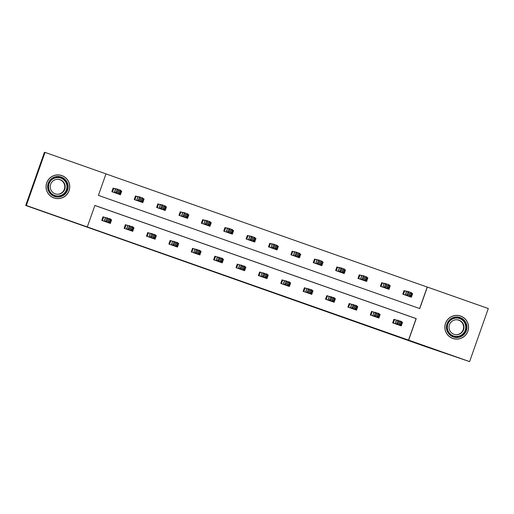 <?xml version="1.0" encoding="UTF-8"?>
<svg xmlns="http://www.w3.org/2000/svg" width="514" height="514" viewBox="0 0 514 514"><rect width="100%" height="100%" fill="white"/><g stroke="black" fill="none" stroke-linecap="round" stroke-linejoin="round"><path stroke-width="0.77" d="M269.869 291.618L287.679 297.734L269.869 291.618M59.226 198.481A11.867 11.861 -89 0 1 57.452 198.622M61.853 175.576A11.867 11.861 -89 0 1 57.709 198.629A11.867 11.861 -89 0 1 46.234 184.667A11.867 11.861 -89 0 1 61.853 175.576M456.252 339.099A11.867 11.861 91 0 0 458.032 338.957M460.66 316.052A11.867 11.861 -89 0 1 456.516 339.105A11.867 11.861 -89 0 1 445.04 325.144A11.867 11.861 -89 0 1 460.66 316.052M205.921 269.04L224.245 275.388L205.921 269.04M469.603 361.618L425.348 346.539L25.7 205.465L26.33 205.478L45.026 152.388L105.993 173.867L98.412 195.391L419.752 308.58L427.333 287.056L488.3 308.535L469.603 361.618L408.636 340.146L416.218 318.622L94.878 205.433L87.296 226.95L26.33 205.478M87.296 226.95L408.636 340.146M248.159 283.966L268.038 290.815L248.159 283.966M244.259 282.597L226.263 276.249L244.311 282.456M458.43 315.583A11.867 11.861 91 0 0 456.657 315.378M408.514 340.139L416.089 318.622L94.865 205.471M396.249 320.1L393.93 319.278L392.664 322.869L401.273 325.902L402.533 322.31L401.37 321.905M373.871 312.216L371.551 311.4L370.286 314.986L378.895 318.018L380.154 314.427L378.991 314.022L379.371 314.176L378.111 317.742M351.492 304.333L349.167 303.517L347.907 307.102L356.517 310.135L357.776 306.55L356.613 306.138L356.992 306.293L355.733 309.858M329.114 296.449L326.788 295.634L325.529 299.219L334.132 302.251L335.398 298.666L334.235 298.255M306.736 288.566L304.41 287.75L303.151 291.335L311.754 294.368L313.02 290.783L311.857 290.371M284.358 280.683L282.032 279.867L280.772 283.452L289.376 286.484L290.641 282.899L289.478 282.488M261.973 272.799L259.654 271.983L258.388 275.568L266.997 278.601L268.263 275.016L267.094 274.604L267.473 274.759L266.22 278.325M239.595 264.916L237.275 264.1L236.01 267.685L244.619 270.717L245.885 267.132L244.715 266.721M217.216 257.032L214.897 256.216L213.631 259.801L222.241 262.834L223.5 259.249L222.337 258.838M194.838 249.149L192.519 248.333L191.253 251.918L199.862 254.95L201.122 251.365L199.959 250.954L200.338 251.115L199.079 254.681M172.46 241.272L170.14 240.449L168.875 244.041L177.484 247.067L178.743 243.482L177.581 243.071M150.082 233.388L147.756 232.566L146.496 236.157L155.106 239.19L156.365 235.598L155.202 235.187M127.703 225.505L125.377 224.682L124.118 228.274L132.721 231.306L133.987 227.715L132.824 227.304M105.325 217.621L102.999 216.805L101.74 220.39L110.343 223.423L111.609 219.831L110.446 219.427M419.642 308.541L427.205 287.056L105.98 173.905M406.356 291.406L404.03 290.583L402.77 294.175L411.38 297.201L412.639 293.616L411.476 293.205M383.977 283.522L381.651 282.7L380.392 286.292L388.995 289.324L390.261 285.733L389.098 285.321L389.471 285.482L388.218 289.048M361.599 275.639L359.273 274.817L358.014 278.408L366.617 281.441L367.883 277.849L366.72 277.444M339.221 267.755L336.895 266.939L335.636 270.525L344.239 273.557L345.504 269.966L344.341 269.561L344.714 269.715L343.461 273.281M316.836 259.872L314.517 259.056L313.251 262.641L321.86 265.674L323.126 262.089L321.957 261.677L322.336 261.832L321.083 265.397M294.458 251.988L292.138 251.173L290.873 254.758L299.482 257.79L300.748 254.205L299.578 253.794M272.079 244.105L269.76 243.289L268.494 246.874L277.104 249.907L278.363 246.322L277.2 245.91L277.579 246.065L276.32 249.631M249.701 236.222L247.382 235.406L246.116 238.991L254.726 242.023L255.985 238.438L254.822 238.027M227.323 228.338L225.003 227.522L223.738 231.107L232.347 234.14L233.607 230.555L232.444 230.143M204.945 220.455L202.619 219.639L201.359 223.224L209.969 226.256L211.228 222.671L210.065 222.26L210.444 222.414L209.185 225.98M182.566 212.571L180.241 211.755L178.981 215.34L187.584 218.373L188.85 214.788L187.687 214.377M160.188 204.694L157.862 203.872L156.603 207.457L165.206 210.489L166.472 206.904L165.309 206.493L165.681 206.654L164.429 210.22M137.81 196.811L135.484 195.988L134.225 199.58L142.828 202.606L144.093 199.021L142.931 198.61M115.425 188.927L113.106 188.105L111.84 191.696L120.449 194.729L121.715 191.137L120.546 190.726M25.7 205.465L44.397 152.382L45.026 152.388M412.639 293.616L411.765 293.603M402.533 322.31L401.678 322.259M394.225 319.637L393.852 319.502L392.735 322.888M380.154 314.427L379.3 314.375M371.847 311.754L371.468 311.619M390.261 285.733L389.387 285.72M357.776 306.55L356.922 306.492M349.469 303.87L349.09 303.735L347.972 307.128M367.883 277.849L367.009 277.836M335.398 298.666L334.537 298.608M327.09 295.987L326.711 295.852M345.504 269.966L344.631 269.953M313.02 290.783L312.159 290.725M304.712 288.103L304.333 287.968M323.126 262.089L322.252 262.069M290.641 282.899L289.78 282.841M282.334 280.22L281.955 280.085L280.837 283.477M300.748 254.205L299.874 254.186M268.263 275.016L267.402 274.964M259.955 272.336L259.576 272.202M278.363 246.322L277.496 246.302M245.885 267.132L245.024 267.081M237.577 264.453L237.198 264.324L236.08 267.71M255.985 238.438L255.117 238.419M223.5 259.249L222.646 259.197M215.193 256.57L214.82 256.441L213.702 259.827M233.607 230.555L232.739 230.542M201.122 251.365L200.267 251.314M192.814 248.686L192.442 248.558M211.228 222.671L210.354 222.658M178.743 243.482L177.889 243.43M170.436 240.803L170.057 240.674L168.939 244.06M188.85 214.788L187.976 214.775M156.365 235.598L155.511 235.547M148.058 232.926L147.679 232.791M166.472 206.904L165.598 206.891M133.987 227.715L133.126 227.663M125.679 225.042L125.3 224.907M144.093 199.021L143.22 199.008M111.609 219.831L110.748 219.78M103.301 217.159L102.922 217.024L101.804 220.41M121.715 191.137L120.841 191.124M57.851 174.901A11.867 11.861 -89 0 1 59.624 175.107M264.646 289.767L258.176 287.461L264.646 289.767M236.267 279.751L243.906 282.404L236.267 279.751M410.596 296.931L411.855 293.365L411.47 293.224M402.815 294.188L403.663 292.697L403.149 294.304M403.426 294.4L404.679 290.834L404.049 290.828L402.783 294.175M409.054 296.385L410.371 296.347L406.786 295.081L408.045 291.496L404.679 290.834M408.778 292.948L408.045 291.496L411.63 292.762L410.371 296.347L409.703 294.888L410.211 293.455L408.778 292.948L408.27 294.387L409.703 294.888M408.27 294.387L406.786 295.081L405.09 294.991M410.211 293.455L411.63 292.762M393.891 319.515L393.339 321.244L394.572 319.535L393.319 323.1M401.363 321.918L401.749 322.06L400.49 325.625M394.572 319.535L401.53 321.456L400.265 325.041L398.948 325.079M399.603 323.589L400.265 325.041L396.679 323.775L397.939 320.19L398.671 321.648L398.164 323.081L399.603 323.589L400.104 322.149L398.671 321.648M394.99 323.685L396.679 323.775L398.164 323.081M401.53 321.456L400.104 322.149M446.608 329.133A10.267 10.267 -89 0 1 454.806 317.151A10.267 10.267 -89 0 1 466.789 325.356A10.267 10.267 -89 0 1 458.584 337.338A10.267 10.267 -89 0 1 446.608 329.133M466.031 325.497A9.509 9.509 91 0 0 456.843 317.736A9.509 9.509 91 0 0 447.341 328.992A9.509 9.509 91 0 0 456.522 336.747A9.509 9.509 91 0 0 466.031 325.497M456.438 319.753A7.485 7.485 -89 0 1 463.474 325.857A7.485 7.485 -89 0 1 456.188 334.717M449.152 328.619A7.485 7.485 -89 0 1 456.638 319.753A7.485 7.485 -89 0 1 463.872 325.863A7.485 7.485 -89 0 1 456.387 334.723A7.485 7.485 -89 0 1 449.152 328.619M445.111 329.41A11.79 11.79 91 0 0 456.496 339.034A11.79 11.79 91 0 0 468.286 325.073A11.79 11.79 91 0 0 456.895 315.455A11.79 11.79 91 0 0 445.111 329.41M454.543 338.906A11.79 11.79 91 0 0 455.995 339.022L456.496 339.034M456.895 315.455L456.393 315.448A11.79 11.79 91 0 0 454.935 315.512M61.301 177.079A10.267 10.267 -89 0 1 67.578 190.174A10.267 10.267 -89 0 1 54.484 196.451A10.267 10.267 -89 0 1 48.207 183.357A10.267 10.267 -89 0 1 61.301 177.079M54.722 195.731A9.509 9.509 91 0 0 67.238 188.445A9.509 9.509 91 0 0 58.037 177.259A9.509 9.509 91 0 0 54.722 195.731M57.632 179.277A7.485 7.485 -89 0 1 64.693 187.983A7.485 7.485 -89 0 1 57.382 194.241M60.196 179.701A7.485 7.485 -89 0 1 57.581 194.247A7.485 7.485 -89 0 1 50.34 185.438A7.485 7.485 -89 0 1 60.196 179.701M61.808 175.647A11.79 11.79 91 0 0 46.292 184.68A11.79 11.79 91 0 0 57.69 198.552A11.79 11.79 91 0 0 61.808 175.647M58.088 174.978L57.587 174.972A11.79 11.79 91 0 0 56.129 175.036M55.737 198.43A11.79 11.79 91 0 0 57.189 198.545L57.69 198.552M380.437 286.304L381.285 284.814L380.771 286.42M381.047 286.523L382.3 282.957L381.671 282.944L380.405 286.292M386.676 288.502L387.993 288.463L384.408 287.197L385.667 283.612L382.3 282.957M386.399 285.071L385.667 283.612L389.252 284.878L387.993 288.463L387.325 287.005L387.832 285.572L386.399 285.071L385.892 286.504L387.325 287.005M385.892 286.504L384.408 287.197L382.712 287.108M387.832 285.572L389.252 284.878M365.839 281.164L367.092 277.599L366.713 277.457M358.059 278.421L358.907 276.93L358.386 278.537M358.669 278.639L359.922 275.074L359.292 275.061L358.027 278.415M364.297 280.618L365.615 280.58L362.023 279.314L363.289 275.729L359.922 275.074M364.021 277.187L363.289 275.729L366.874 276.995L365.615 280.58L364.946 279.128L365.454 277.688L364.021 277.187L363.514 278.62L364.946 279.128M363.514 278.62L362.023 279.314L360.333 279.224M365.454 277.688L366.874 276.995M371.481 311.625L370.35 315.011M371.513 311.632L370.96 313.36L372.194 311.651L370.941 315.217M372.194 311.651L379.152 313.572L377.886 317.157L376.569 317.196M377.225 315.705L377.886 317.157L374.301 315.892L375.561 312.306L376.293 313.765L375.785 315.198L377.225 315.705L377.726 314.266L376.293 313.765M372.605 315.802L374.301 315.892L375.785 315.198M379.152 313.572L377.726 314.266M349.134 303.755L348.852 305.483L349.816 303.768L348.563 307.333M349.816 303.768L356.767 305.689L355.508 309.274L354.191 309.312M354.84 307.822L355.508 309.274L351.923 308.008L353.182 304.423L353.915 305.881L353.407 307.314L354.84 307.822L355.347 306.383L353.915 305.881M350.227 307.918L351.923 308.008L353.407 307.314M356.767 305.689L355.347 306.383M335.681 270.537L336.529 269.047L336.008 270.66M336.284 270.756L337.544 267.19L336.914 267.177L335.648 270.531M341.919 272.735L343.236 272.696L339.645 271.431L340.911 267.845L337.544 267.19M341.643 269.304L340.911 267.845L344.496 269.111L343.236 272.696L342.568 271.244L343.076 269.805L341.643 269.304L341.135 270.737L342.568 271.244M341.135 270.737L339.645 271.431L337.955 271.341M343.076 269.805L344.496 269.111M313.302 262.654L314.15 261.163L313.63 262.776M313.906 262.872L315.166 259.307L314.536 259.294L313.27 262.648M319.541 264.851L320.852 264.813L317.267 263.547L318.532 259.962L315.166 259.307M319.258 261.42L318.532 259.962L322.117 261.228L320.852 264.813L320.19 263.361L320.697 261.922L319.258 261.42L318.757 262.853L320.19 263.361M318.757 262.853L317.267 263.547L315.577 263.457M320.697 261.922L322.117 261.228M298.705 257.514L299.958 253.948L299.572 253.807M290.924 254.777L291.766 253.28L291.252 254.893M291.528 254.989L292.787 251.423L292.158 251.41L290.892 254.764M297.163 256.974L298.473 256.929L294.888 255.67L296.154 252.078L292.787 251.423M296.88 253.537L296.154 252.078L299.739 253.344L298.473 256.929L297.812 255.477L298.319 254.044L296.88 253.537L296.379 254.97L297.812 255.477M296.379 254.97L294.888 255.67L293.198 255.574M298.319 254.044L299.739 253.344M326.724 295.858L325.593 299.244M326.756 295.871L326.474 297.6L327.437 295.884L326.184 299.45M334.228 298.268L334.608 298.409L333.355 301.975M327.437 295.884L334.389 297.805L333.13 301.39L331.813 301.435M332.462 299.938L333.13 301.39L329.545 300.131L330.804 296.539L331.536 297.998L331.029 299.431L332.462 299.938L332.969 298.499L331.536 297.998M327.848 300.035L329.545 300.131L331.029 299.431M334.389 297.805L332.969 298.499M304.346 287.975L303.215 291.361M304.378 287.988L304.095 289.716L305.059 288.001L303.806 291.566M311.85 290.384L312.229 290.526L310.976 294.092M305.059 288.001L312.011 289.922L310.752 293.507L309.434 293.552M310.083 292.055L310.752 293.507L307.16 292.248L308.426 288.656L309.158 290.114L308.651 291.547L310.083 292.055L310.591 290.622L309.158 290.114M305.47 292.151L307.16 292.248L308.651 291.547M312.011 289.922L310.591 290.622M282 280.104L281.711 281.833L282.681 280.117L281.421 283.683M289.472 282.501L289.851 282.642L288.598 286.208M282.681 280.117L289.633 282.038L288.373 285.623L287.056 285.668M287.705 284.171L288.373 285.623L284.782 284.364L286.047 280.772L286.78 282.231L286.272 283.664L287.705 284.171L288.213 282.739L286.78 282.231M283.092 284.268L284.782 284.364L286.272 283.664M289.633 282.038L288.213 282.739M259.589 272.208L258.458 275.594M259.621 272.221L259.332 273.949L260.302 272.234L259.043 275.8M260.302 272.234L267.254 274.155L265.989 277.74L264.678 277.785M265.327 276.288L265.989 277.74L262.403 276.481L263.669 272.895L264.395 274.347L263.894 275.78L265.327 276.288L265.834 274.855L264.395 274.347M260.714 276.391L262.403 276.481L263.894 275.78M267.254 274.155L265.834 274.855M237.243 264.337L236.954 266.066L237.924 264.35L236.665 267.916M244.709 266.74L245.094 266.875L243.842 270.441M237.924 264.35L244.876 266.271L243.61 269.863L242.3 269.901M242.949 268.404L243.61 269.863L240.025 268.597L241.291 265.012L242.017 266.464L241.516 267.897L242.949 268.404L243.456 266.972L242.017 266.464M238.335 268.507L240.025 268.597L241.516 267.897M244.876 266.271L243.456 266.972M214.865 256.454L214.306 258.182L215.546 256.467L214.287 260.033M222.331 258.857L222.716 258.992L221.457 262.564M215.546 256.467L222.498 258.388L221.232 261.979L219.915 262.018M220.57 260.521L221.232 261.979L217.647 260.714L218.913 257.128L219.639 258.581L219.137 260.02L220.57 260.521L221.071 259.088L219.639 258.581M215.957 260.624L217.647 260.714L219.137 260.02M222.498 258.388L221.071 259.088M192.454 248.558L191.324 251.944M192.48 248.57L191.928 250.299L193.161 248.583L191.908 252.149M193.161 248.583L200.119 250.504L198.854 254.096L197.537 254.134M198.192 252.637L198.854 254.096L195.269 252.83L196.528 249.245L197.26 250.697L196.753 252.136L198.192 252.637L198.693 251.205L197.26 250.697M193.579 252.74L195.269 252.83L196.753 252.136M200.119 250.504L198.693 251.205M170.102 240.687L169.549 242.415L170.783 240.7L169.53 244.266M177.574 243.09L177.96 243.231L176.7 246.797M170.783 240.7L177.741 242.621L176.475 246.212L175.158 246.251M175.814 244.754L176.475 246.212L172.89 244.947L174.15 241.362L174.882 242.814L174.374 244.253L175.814 244.754L176.315 243.321L174.882 242.814M171.194 244.857L172.89 244.947L174.374 244.253M177.741 242.621L176.315 243.321M147.691 232.797L146.561 236.177M147.724 232.803L147.441 234.538L148.405 232.816L147.152 236.389M155.196 235.206L155.581 235.348L154.322 238.914M148.405 232.816L155.357 234.744L154.097 238.329L152.78 238.367M153.429 236.87L154.097 238.329L150.512 237.063L151.771 233.478L152.504 234.93L151.996 236.369L153.429 236.87L153.937 235.438L152.504 234.93M148.816 236.973L150.512 237.063L151.996 236.369M155.357 234.744L153.937 235.438M268.539 246.893L269.387 245.396L268.873 247.009M269.15 247.106L270.409 243.54L269.773 243.527L268.507 246.881M274.778 249.091L276.095 249.046L272.51 247.787L273.776 244.195L270.409 243.54M274.502 245.653L273.776 244.195L277.361 245.461L276.095 249.046L275.433 247.594L275.934 246.161L274.502 245.653L274.001 247.086L275.433 247.594M274.001 247.086L272.51 247.787L270.82 247.69M275.934 246.161L277.361 245.461M253.942 241.747L255.201 238.181L254.815 238.04M246.161 239.01L247.009 237.513L246.495 239.126M246.771 239.222L248.024 235.656L247.395 235.643L246.129 238.997M252.4 241.207L253.717 241.162L250.132 239.903L251.391 236.311L248.024 235.656M252.123 237.77L251.391 236.311L254.983 237.577L253.717 241.162L253.055 239.71L253.556 238.278L252.123 237.77L251.616 239.203L253.055 239.71M251.616 239.203L250.132 239.903L248.442 239.807M253.556 238.278L254.983 237.577M231.563 233.864L232.823 230.298L232.437 230.156M223.783 231.127L224.631 229.629L224.117 231.242M224.393 231.339L225.646 227.773L225.016 227.76L223.751 231.114M230.021 233.324L231.339 233.279L227.753 232.02L229.013 228.434L225.646 227.773M229.745 229.886L229.013 228.434L232.604 229.694L231.339 233.279L230.677 231.827L231.178 230.394L229.745 229.886L229.238 231.319L230.677 231.827M229.238 231.319L227.753 232.02L226.057 231.93M231.178 230.394L232.604 229.694M201.404 223.243L202.253 221.752L201.739 223.359M202.015 223.455L203.268 219.889L202.638 219.883L201.372 223.23M207.643 225.44L208.96 225.402L205.375 224.136L206.634 220.551L203.268 219.889M207.367 222.003L206.634 220.551L210.22 221.81L208.96 225.402L208.292 223.943L208.8 222.511L207.367 222.003L206.859 223.436L208.292 223.943M206.859 223.436L205.375 224.136L203.679 224.046M208.8 222.511L210.22 221.81M186.807 218.103L188.06 214.537L187.681 214.396M179.026 215.36L179.874 213.869L179.36 215.475M179.637 215.572L180.889 212.006L180.26 211.999L178.994 215.347M185.265 217.557L186.582 217.518L182.997 216.253L184.256 212.667L180.889 212.006M184.989 214.12L184.256 212.667L187.841 213.927L186.582 217.518L185.914 216.06L186.421 214.627L184.989 214.12L184.481 215.559L185.914 216.06M184.481 215.559L182.997 216.253L181.301 216.163M186.421 214.627L187.841 213.927M156.648 207.476L157.496 205.986L156.976 207.592M157.258 207.688L158.511 204.122L157.882 204.116L156.616 207.463M162.887 209.673L164.204 209.635L160.612 208.369L161.878 204.784L158.511 204.122M162.61 206.236L161.878 204.784L165.463 206.043L164.204 209.635L163.536 208.176L164.043 206.744L162.61 206.236L162.103 207.675L163.536 208.176M162.103 207.675L160.612 208.369L158.922 208.279M164.043 206.744L165.463 206.043M142.05 202.336L143.303 198.77L142.924 198.629M134.27 199.593L135.118 198.102L134.597 199.708M134.874 199.805L136.133 196.239L135.503 196.232L134.238 199.58M140.508 201.79L141.825 201.751L138.234 200.486L139.5 196.901L136.133 196.239M140.232 198.353L139.5 196.901L143.085 198.16L141.825 201.751L141.157 200.293L141.665 198.86L140.232 198.353L139.724 199.792L141.157 200.293M139.724 199.792L138.234 200.486L136.544 200.396M141.665 198.86L143.085 198.16M125.313 224.914L124.182 228.293M125.345 224.92L124.793 226.648L126.026 224.939L124.773 228.505M132.818 227.323L133.197 227.464L131.944 231.03M126.026 224.939L132.978 226.86L131.719 230.445L130.402 230.484M131.051 228.993L131.719 230.445L128.134 229.18L129.393 225.595L130.126 227.053L129.618 228.486L131.051 228.993L131.558 227.554L130.126 227.053M126.438 229.09L128.134 229.18L129.618 228.486M132.978 226.86L131.558 227.554M119.672 194.453L120.925 190.887L120.546 190.745M111.891 191.709L112.739 190.219L112.219 191.825M112.495 191.928L113.755 188.362L113.125 188.349L111.859 191.696M118.13 193.906L119.441 193.868L115.856 192.602L117.121 189.017L113.755 188.362M117.847 190.476L117.121 189.017L120.706 190.283L119.441 193.868L118.779 192.409L119.287 190.977L117.847 190.476L117.346 191.908L118.779 192.409M117.346 191.908L115.856 192.602L114.166 192.512M119.287 190.977L120.706 190.283M102.967 217.036L102.415 218.765L103.648 217.056L102.395 220.622M110.439 219.439L110.818 219.581L109.566 223.147M103.648 217.056L110.6 218.977L109.341 222.562L108.024 222.601M108.672 221.11L109.341 222.562L105.749 221.296L107.015 217.711L107.747 219.17L107.24 220.602L108.672 221.11L109.18 219.671L107.747 219.17M104.059 221.206L105.749 221.296L107.24 220.602M110.6 218.977L109.18 219.671M406.555 291.47L405.295 295.055M406.445 291.432L405.18 295.023M395.073 323.717L396.339 320.126M395.189 323.749L396.448 320.164M456.779 317.736A9.509 9.509 -89 0 1 465.896 325.49A9.509 9.509 -89 0 1 456.458 336.747M465.581 325.548A9.194 9.194 91 0 0 454.851 318.205A9.194 9.194 91 0 0 447.501 328.934A9.194 9.194 91 0 0 458.231 336.278A9.194 9.194 91 0 0 465.581 325.548M57.973 177.259A9.509 9.509 -89 0 1 67.109 188.413A9.509 9.509 -89 0 1 57.652 196.271M54.683 195.436A9.194 9.194 91 0 0 66.409 189.82A9.194 9.194 91 0 0 60.793 178.088A9.194 9.194 91 0 0 49.061 183.71A9.194 9.194 91 0 0 54.683 195.436M384.176 283.587L382.917 287.172M384.067 283.548L382.801 287.14M361.798 275.703L360.532 279.288M361.683 275.665L360.423 279.256M372.695 315.834L373.961 312.249M372.811 315.866L374.07 312.281M350.317 307.95L351.582 304.365M350.432 307.989L351.692 304.397M339.42 267.82L338.154 271.405M339.304 267.788L338.045 271.373M317.042 259.936L315.776 263.528M316.926 259.904L315.667 263.489M294.663 252.053L293.398 255.644M294.548 252.021L293.282 255.606M327.938 300.067L329.204 296.482M328.054 300.105L329.313 296.514M305.56 292.183L306.819 288.598M305.669 292.222L306.935 288.63M283.182 284.3L284.441 280.715M283.291 284.338L284.557 280.753M260.804 276.416L262.063 272.831M260.913 276.455L262.179 272.87M238.419 268.533L239.685 264.948M238.535 268.571L239.8 264.986M216.041 260.649L217.306 257.064M216.156 260.688L217.422 257.103M193.662 252.766L194.928 249.181M193.778 252.804L195.037 249.219M171.284 244.882L172.55 241.297M171.4 244.921L172.659 241.336M148.906 237.005L150.172 233.414M149.021 237.038L150.281 233.452M272.285 244.169L271.019 247.761M272.169 244.137L270.904 247.722M249.9 236.292L248.641 239.877M249.791 236.254L248.525 239.839M227.522 228.409L226.263 231.994M227.413 228.37L226.147 231.955M205.144 220.525L203.885 224.11M205.035 220.487L203.769 224.072M182.766 212.642L181.506 216.227M182.656 212.603L181.391 216.188M160.387 204.758L159.122 208.343M160.272 204.72L159.012 208.305M138.009 196.875L136.743 200.46M137.893 196.836L136.634 200.428M126.528 229.122L127.793 225.53M126.643 229.154L127.902 225.569M115.631 188.991L114.365 192.577M115.515 188.953L114.256 192.544M104.149 221.238L105.409 217.647M104.258 221.271L105.524 217.685"/></g></svg>
